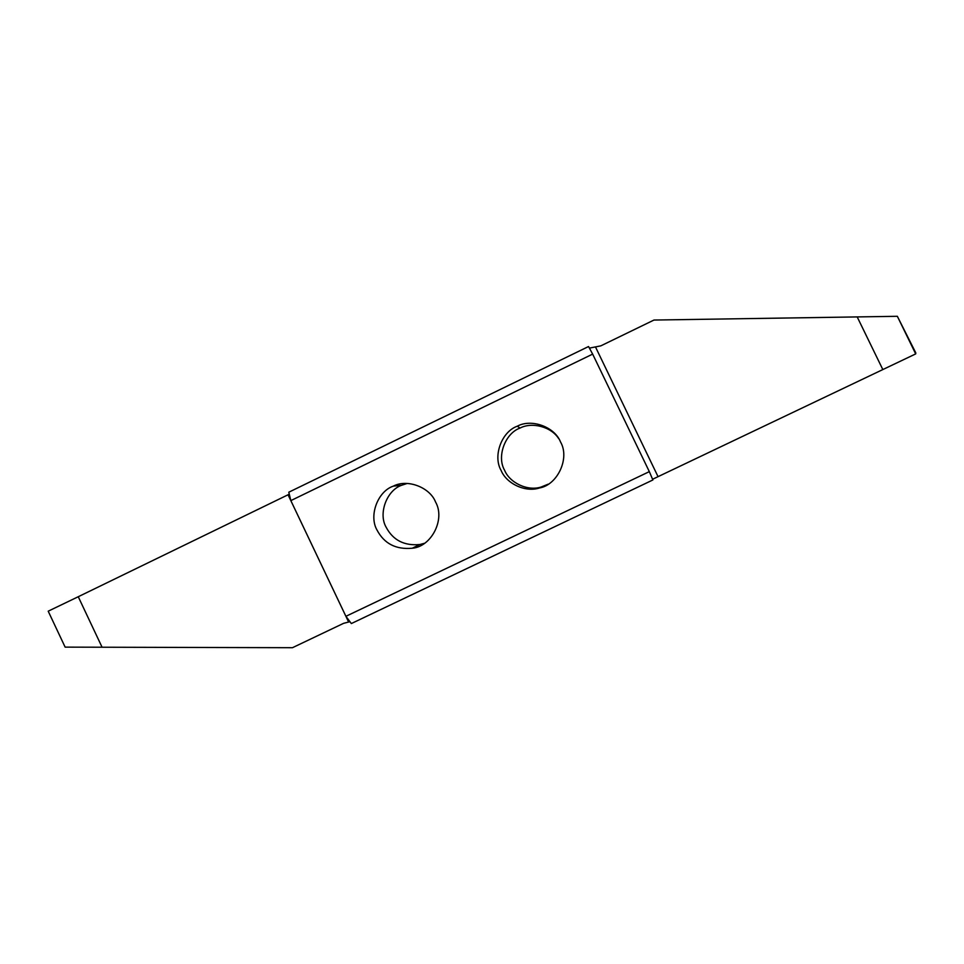 <?xml version="1.0" encoding="UTF-8"?>
<svg xmlns="http://www.w3.org/2000/svg" width="964" height="964" viewBox="0 0 964 964"><rect width="100%" height="100%" fill="white"/><g stroke="black" fill="none" stroke-linecap="round" stroke-linejoin="round"><path stroke-width="1.45" d="M558.71 438.668C551.179 426.57 531.875 421.798 520.054 428.064C505.148 433.27 496.508 456.575 504.618 470.312C509.57 482.651 527.525 491.556 541.25 486.989L548.179 484.169M501.123 470.468C506.317 483.41 525.127 492.737 539.515 487.953C557.397 485 570.146 458.322 560.494 441.91C554.746 426.956 531.501 418.388 517.294 426.196C501.678 431.655 492.64 456.08 501.123 470.468M345.907 616.309L649.326 471.637L652.881 479.964L351.342 623.563L345.907 616.309L290.839 500.617L592.655 354.113L649.326 471.637M377.069 530.152C384.287 543.72 396.023 549.733 412.279 548.227C431.257 546.769 445.561 519.439 435.559 502.015C429.92 487.338 407.362 478.674 393.324 486.133C377.768 491.303 368.585 515.692 377.069 530.152M407.182 483.458L401.687 485.254C386.841 490.194 378.057 513.487 386.166 527.284C393.059 540.226 404.265 545.973 419.786 544.527L424.341 543.322M652.58 479.265L915.692 353.909L915.8 352.908L897.351 316.3L653.966 320.048L600.813 345.859L589.402 348.112M349.932 621.696L343.594 623.334L292.466 647.7L65.13 647.133L48.2 611.188L78.253 596.728L101.979 647.025M289.284 494.183L78.253 596.728M290.839 500.617L288.802 492.206L588.546 346.534L592.655 354.113M915.692 353.909L897.351 316.3M882.795 369.501L857.273 317.084M288.055 494.797L348.522 621.828M658.002 476.565L595.74 347.474M539.515 487.953L541.25 486.989M412.279 548.227L419.786 544.527M393.336 486.121L401.699 485.254M517.307 426.196L520.054 428.064"/></g></svg>
